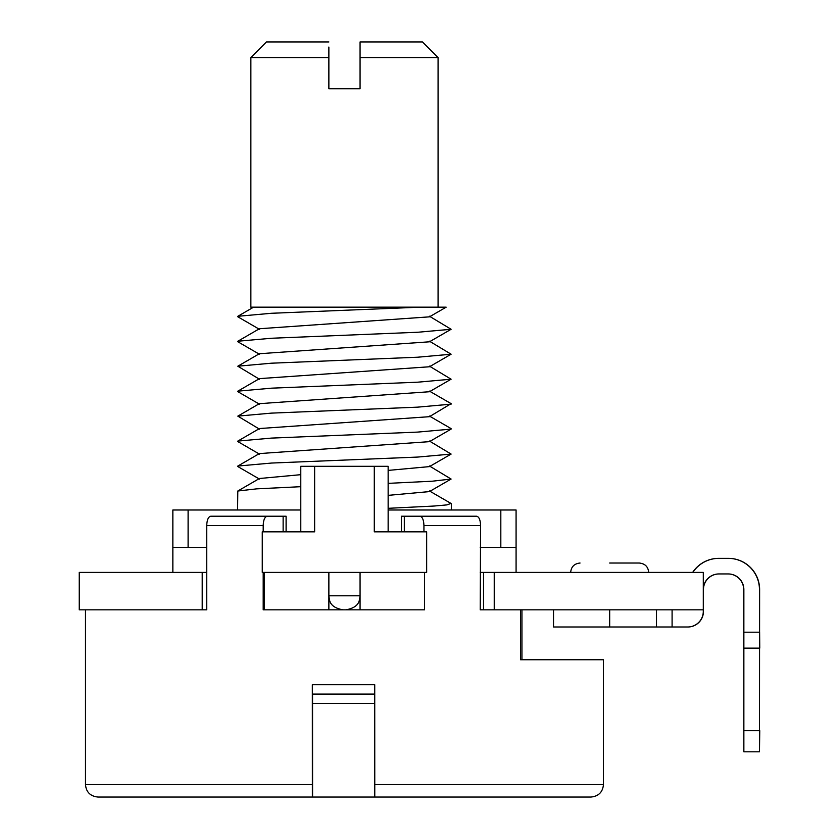 <?xml version="1.0" encoding="UTF-8"?>
<svg xmlns="http://www.w3.org/2000/svg" width="839" height="839" viewBox="0 0 839 839"><rect width="100%" height="100%" fill="white"/><g stroke="black" fill="none" stroke-linecap="round" stroke-linejoin="round"><path stroke-width="1.26" d="M500.82 509.986L516.079 509.986L516.079 547.427L480.223 547.427L500.82 547.427L500.82 509.986L388.142 509.986M300.782 509.986L172.855 509.986L172.855 572.397M206.73 572.397L79.244 572.397L79.244 609.838L206.73 609.838L206.73 525.592C206.96 519.918 208.303 516.793 210.746 516.226L267.211 516.226C264.767 516.793 263.425 519.907 263.194 525.592L263.194 531.832M188.104 509.986L188.104 547.427L206.73 547.427L172.855 547.427M283.131 531.832L283.131 516.226L286.099 516.226L286.099 531.832L300.782 531.832L300.782 466.306L388.142 466.306L388.142 531.832L401.441 531.832L401.441 516.226L404.314 516.226L404.314 531.832M314.635 466.306L314.635 531.832L262.261 531.832L262.261 572.397L426.663 572.397L426.663 531.832L374.288 531.832L374.288 466.306M263.194 572.397L263.194 609.838L424.503 609.838L424.503 572.397M283.131 516.226L226.666 516.226M312.548 694.084L312.58 781.445L312.381 694.084L374.729 694.084M404.314 516.226L476.636 516.226C479.048 516.793 480.369 519.907 480.59 525.592L480.223 609.838L703.292 609.838L703.292 611.4A15.605 15.605 0 0 1 687.686 626.995L553.52 626.995L553.52 609.838M484.869 609.838L480.223 609.838L483.526 609.838L483.526 572.397M374.729 784.57L603.44 784.57C602.769 792.079 598.616 796.242 590.96 797.05L374.771 797.05L374.729 684.718L312.328 684.718L312.37 797.05L97.964 797.05C90.318 796.242 86.155 792.079 85.484 784.57L312.328 784.57M521.942 659.758L521.942 609.838M603.44 784.57L603.44 659.758L520.558 659.758L520.558 609.838M423.936 531.832L423.936 525.592C423.716 519.918 422.395 516.793 419.982 516.226L460.968 516.226M360.067 609.838L360.067 572.397M206.73 609.838L204.873 609.838M719.054 573.949A15.605 15.605 90 0 0 703.449 589.555L703.449 611.4A15.605 15.605 -90 0 1 687.854 626.995L672.354 626.995M728.084 573.949A15.605 15.605 -90 0 1 743.69 589.555L743.857 589.555A15.605 15.605 0 0 0 728.252 573.949A15.605 15.605 0 0 1 743.857 589.555L743.857 751.807L759.452 751.807L759.62 589.555A31.2 31.2 -90 0 0 728.409 558.355L718.729 558.355A31.2 31.2 90 0 0 692.668 572.397M743.857 751.807L743.69 589.555M743.857 650.403L743.857 728.399M759.756 648.128L759.62 632.207M759.452 751.807L759.756 730.675M494.234 609.838L494.234 572.397L703.292 572.397L703.292 611.4M494.234 572.397L480.223 572.397M672.091 609.838L672.091 626.995M516.079 547.427L516.079 572.397M312.328 684.718L312.36 694.084M590.96 797.05L312.37 797.05M312.58 781.445L312.58 797.05M328.867 572.397L328.867 609.838M264.421 609.838L264.421 572.397M202.209 572.397L202.209 609.838M692.836 572.397A31.2 31.2 0 0 1 718.897 558.355L728.252 558.355A31.2 31.2 0 0 1 759.452 589.555L759.452 632.207L743.857 632.207M743.857 730.675L759.452 730.675L759.452 648.128L743.857 648.128M728.252 573.949L718.897 573.949A15.605 15.605 0 0 0 703.292 589.555A15.605 15.605 0 0 1 718.897 573.949M648.683 572.397C648.18 566.755 645.065 563.64 639.328 563.032C645.065 563.64 648.18 566.755 648.683 572.397C648.18 566.755 645.065 563.64 639.328 563.032L609.68 563.032M718.897 558.355L728.252 558.355M237.594 509.986L237.804 491.014L256.64 488.854L300.782 486.693M429.432 465.981L451.099 479.048L432.211 481.208L388.142 483.358M429.442 391.11L451.12 403.653L429.432 416.689L259.492 428.54L237.815 441.094L271.417 438.094L417.486 432.106L451.099 429.117L429.421 441.66L259.366 453.584M429.421 441.031L451.12 454.077L429.442 466.61L388.142 470.406M300.782 474.675L259.408 478.513M451.099 479.048L429.432 491.591L388.142 495.367M451.099 429.117L450.91 428.498M237.815 441.083L238.035 441.713M451.12 454.077L417.77 457.066L271.396 463.055L237.825 466.054L237.961 466.641M388.142 508.319L434.13 506.032L446.956 504.889L450.963 503.41M259.492 429.169L237.815 416.123L271.385 413.124L417.528 407.156L451.109 404.157M429.432 366.129L451.099 379.207L417.728 382.185L271.658 388.163L237.815 391.163L237.972 391.761M259.482 379.249L237.804 366.203L271.448 363.193L417.665 357.215L451.109 354.215L429.442 366.769L259.482 378.62L237.815 391.163M451.099 379.197L429.432 391.74L259.345 403.674M451.109 354.215L429.442 341.179M360.067 57.555L360.067 41.95L422.468 41.95L438.073 57.555L360.067 57.555L360.067 88.756L328.867 88.756L328.867 57.555L250.861 57.555L250.861 307.168L446.159 307.168L429.432 316.848L259.408 328.741M429.421 316.209L451.109 329.276L429.442 341.809L259.377 353.733M451.109 329.276L417.822 332.244L271.563 338.243L237.825 341.232L237.94 341.819M420.024 307.168L271.375 313.283L237.825 316.293L237.898 316.838M388.835 307.168L255.098 307.168M253.556 307.168L237.825 316.293M294.982 307.168L307.651 307.168M319.03 307.168L321.4 307.168M336.502 307.168L340.791 307.168M352.191 307.168L367.86 307.168M440.339 307.168L444.943 307.168M405.122 307.168L431.991 307.168M328.867 47.047L328.867 88.756M360.067 47.519L360.067 53.214M328.867 57.555L328.867 52.249M328.867 41.95L266.456 41.95L250.861 57.555M480.59 525.592L423.936 525.592M263.194 525.592L206.73 525.592M609.68 609.838L609.68 626.995M656.486 626.995L656.486 609.838M374.729 703.439L312.58 703.439M342.899 609.838C328.898 607.1 329.591 600.21 328.867 595.795L360.067 595.795C359.333 600.21 360.025 607.1 346.025 609.838M85.484 784.57L85.484 609.838M570.677 572.397C571.181 566.755 574.306 563.64 580.043 563.032M259.492 454.14L237.846 441.597M259.482 479.1L237.815 466.557M259.503 453.5L237.825 466.054M259.482 478.471L237.815 491.014M429.432 490.951L451.109 503.505M451.33 509.986L451.33 503.746M451.088 428.603L429.421 416.06M237.846 416.123L259.503 403.58M259.503 404.22L237.836 391.677M259.503 328.689L237.825 341.232M259.492 353.659L237.815 366.213M237.825 316.796L259.492 329.339M237.825 341.756L259.482 354.289M438.073 57.555L438.073 307.168"/></g></svg>
